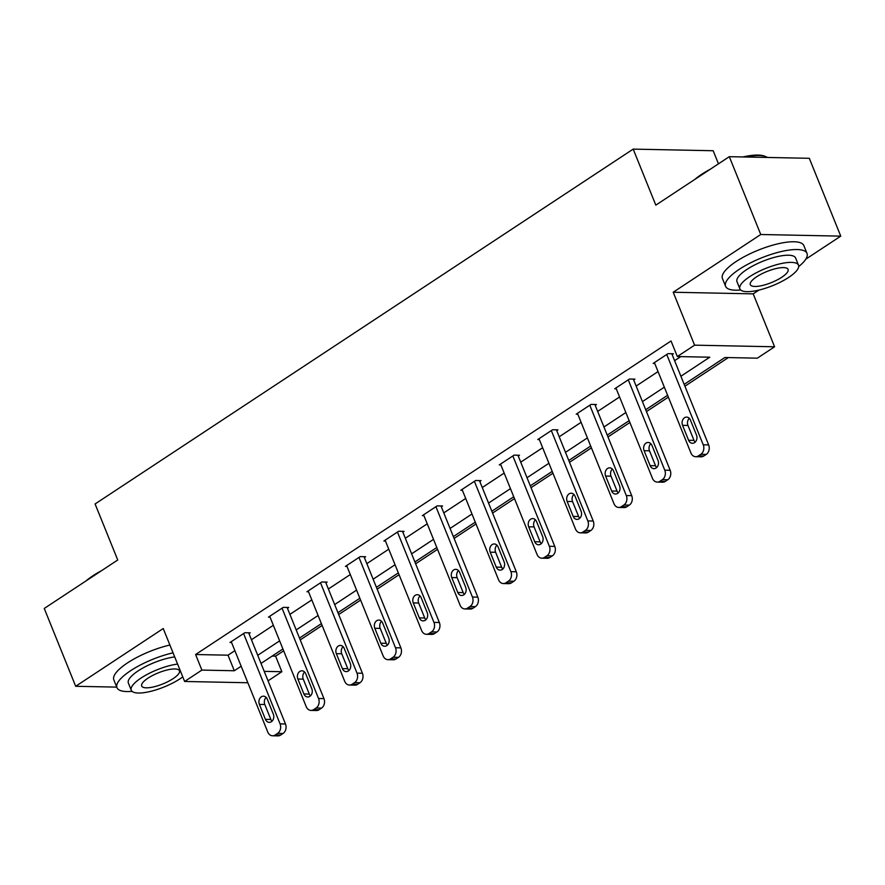 <?xml version="1.0" encoding="UTF-8"?>
<svg xmlns="http://www.w3.org/2000/svg" width="885" height="885" viewBox="0 0 885 885"><rect width="100%" height="100%" fill="white"/><g stroke="black" fill="none" stroke-linecap="round" stroke-linejoin="round"><path stroke-width="1.33" d="M272.16 656.084L275.589 656.15L281.873 671.715L268.044 680.842M718.465 163.825L713.177 150.738L633.184 149.111L95.093 503.963L117.738 559.995L44.25 608.46L75.69 686.284L116.754 687.114M633.184 149.111L655.818 205.143L729.306 156.678L809.31 158.304L840.75 236.129L760.757 234.503L673.208 292.238L694.592 345.161L774.585 346.787L757.328 358.171L724.892 357.507L684.182 384.367M673.208 292.238L753.201 293.864L758.932 290.081M805.804 259.172L840.75 236.129M753.201 293.864L774.585 346.787M275.589 656.15L283.665 650.829M300.225 639.899L322.129 625.452M338.69 614.533L360.604 600.085M377.165 589.167L399.069 574.719M415.629 563.789L437.544 549.342M454.105 538.423L476.008 523.975M492.569 513.057L514.484 498.609M531.044 487.679L552.948 473.243M569.509 462.313L591.423 447.865M607.984 436.947L629.888 422.499M646.448 411.58L668.363 397.133M684.924 386.203L728.333 357.584M729.306 156.678L760.757 234.503M680.897 376.236L709.759 357.208L677.335 356.544L671.04 340.979L195.596 654.524L228.02 655.188L234.879 650.663M251.44 639.744L273.343 625.297M289.904 614.367L311.819 599.919M328.379 589.001L350.283 574.553M366.844 563.634L388.758 549.187M405.319 538.257L427.223 523.82M443.783 512.891L465.698 498.443M482.259 487.524L504.162 473.077M520.723 462.158L542.638 447.71M559.198 436.781L581.102 422.333M597.663 411.414L619.577 396.967M636.138 386.048L658.042 371.6M674.602 360.671L680.764 356.611M672.146 354.575L673.374 353.768L667.976 353.657L653.174 363.414L654.756 363.447M633.671 379.953L634.91 379.134L629.5 379.023L614.71 388.78L616.281 388.814M595.207 405.319L596.435 404.511L591.036 404.401L576.235 414.158L577.817 414.191M556.731 430.685L557.97 429.878L552.561 429.767L537.77 439.524L539.341 439.557M518.267 456.063L519.495 455.244L514.096 455.133L499.295 464.89L500.877 464.924M479.792 481.429L481.031 480.621L475.621 480.511L460.831 490.268L462.401 490.301M441.327 506.795L442.555 505.988L437.157 505.877L422.355 515.634L423.937 515.667M402.852 532.173L404.091 531.354L398.681 531.243L383.891 541L385.462 541.034M364.388 557.539L365.616 556.731L360.217 556.621L345.416 566.378L346.997 566.411M325.912 582.905L327.151 582.098L321.742 581.987L306.951 591.744L308.522 591.777M287.448 608.283L288.676 607.464L283.277 607.353L268.476 617.111L270.058 617.144M248.973 633.649L250.212 632.83L244.802 632.731L230.011 642.488L231.582 642.51M247.844 682.755L184.622 681.472L163.238 628.549L75.69 686.284M184.622 681.472L201.88 670.089L234.315 670.753L241.162 666.228M195.596 654.524L201.88 670.089M677.335 356.544L694.592 345.161M264.217 671.361L281.873 671.715M667.611 395.285L645.707 409.733M629.147 420.652L607.243 435.099M590.671 446.029L568.767 460.477M552.207 471.395L530.303 485.843M513.731 496.762L491.828 511.209M475.267 522.139L453.363 536.587M436.792 547.505L414.888 561.953M398.327 572.872L376.424 587.319M359.852 598.249L337.948 612.686M321.388 623.615L299.484 638.063M282.912 648.982L261.009 663.429M257.723 655.309L279.638 640.862M296.198 629.932L318.102 615.495M334.663 604.566L356.578 590.118M373.138 579.199L395.042 564.752M411.602 553.822L433.517 539.385M450.078 528.456L471.982 514.008M488.542 503.089L510.457 488.642M527.017 477.723L548.921 463.275M565.482 452.346L587.397 437.898M603.957 426.979L625.861 412.532M642.422 401.613L664.336 387.165M228.02 655.188L234.315 670.753M666.737 354.476L703.243 444.812A7.025 5.531 -88.8 0 1 700.82 454.293L698.353 455.919A7.025 5.531 -88.8 0 1 695.698 456.715A7.025 5.531 -88.8 0 1 690.908 452.943L654.413 362.607M695.698 456.715L701.108 456.826A7.025 5.531 91.2 0 0 703.763 456.029L706.23 454.403A7.025 5.531 91.2 0 0 708.642 444.923L671.803 353.734M696.495 435.066A5.62 4.425 91.2 0 1 692.435 443.285A5.62 4.425 91.2 0 1 688.607 440.276L682.567 425.331A5.62 4.425 91.2 0 1 686.627 417.112A5.62 4.425 91.2 0 1 690.455 420.121L696.495 435.066M695.156 442.179A5.62 4.425 91.2 0 1 694.006 440.387L687.966 425.442A5.62 4.425 91.2 0 1 689.304 418.328M694.747 179.478A42.856 12.589 -22 0 1 701.562 174.378A42.856 12.589 -22 0 1 710.135 169.323M742.946 156.955A42.856 12.589 -22 0 1 764.297 156.059L765.569 156.523A43.907 12.899 158 0 0 745.701 157.01M767.406 157.453A43.907 12.899 158 0 0 765.569 156.523M798.701 266.54A43.907 12.899 158 0 0 807.009 253.42A43.907 12.899 158 0 0 780.99 251.617A43.907 12.899 158 0 0 739.274 269.317A43.907 12.899 158 0 0 725.589 286.309A43.907 12.899 158 0 0 740.679 289.981M807.009 253.42L803.868 245.632A43.907 12.899 158 0 0 777.849 243.84A43.907 12.899 158 0 0 736.132 261.529A43.907 12.899 158 0 0 722.448 278.532L725.589 286.309M739.882 288.864L736.995 281.707A31.617 9.281 -22 0 1 746.84 269.471A31.617 9.281 -22 0 1 776.875 256.727A31.617 9.281 -22 0 1 795.615 258.022L798.502 265.179A31.617 9.281 158 0 0 779.774 263.885A31.617 9.281 158 0 0 749.739 276.629A31.617 9.281 158 0 0 739.882 288.864A31.617 9.281 158 0 0 758.622 290.158A31.617 9.281 158 0 0 788.657 277.425A31.617 9.281 158 0 0 798.502 265.179M756.653 276.773A20.377 5.985 158 0 0 750.303 284.66A20.377 5.985 158 0 0 762.383 285.49A20.377 5.985 158 0 0 781.732 277.282A20.377 5.985 158 0 0 788.081 269.394A20.377 5.985 158 0 0 776.012 268.564A20.377 5.985 158 0 0 756.653 276.773M86.133 580.837A42.856 12.589 -22 0 1 92.947 575.748A42.856 12.589 -22 0 1 101.521 570.692M173.051 652.831A43.907 12.899 158 0 0 130.659 670.675A43.907 12.899 158 0 0 116.975 687.678A43.907 12.899 158 0 0 132.064 691.34M169.898 645.043A43.907 12.899 158 0 0 127.517 662.898A43.907 12.899 158 0 0 113.833 679.89L116.975 687.678M177.586 664.071A31.617 9.281 158 0 0 141.124 677.998A31.617 9.281 158 0 0 131.268 690.234L128.38 683.076A31.617 9.281 -22 0 1 138.226 670.83A31.617 9.281 -22 0 1 174.699 656.913M131.268 690.234A31.617 9.281 158 0 0 150.007 691.528A31.617 9.281 158 0 0 180.042 678.784A31.617 9.281 158 0 0 182.764 676.881M148.038 678.131A20.377 5.985 158 0 0 141.689 686.019A20.377 5.985 158 0 0 153.769 686.86A20.377 5.985 158 0 0 173.117 678.64A20.377 5.985 158 0 0 179.467 670.753A20.377 5.985 158 0 0 167.398 669.923A20.377 5.985 158 0 0 148.038 678.131M628.273 379.842L664.768 470.178A7.025 5.531 -88.8 0 1 662.356 479.659L659.889 481.285A7.025 5.531 -88.8 0 1 657.234 482.082A7.025 5.531 -88.8 0 1 652.444 478.309L615.938 387.973M657.234 482.082L662.633 482.192A7.025 5.531 91.2 0 0 665.299 481.396L667.755 479.77A7.025 5.531 91.2 0 0 670.177 470.289L633.339 379.101M658.02 460.443A5.62 4.425 91.2 0 1 653.96 468.663A5.62 4.425 91.2 0 1 650.132 465.643L644.092 450.697A5.62 4.425 91.2 0 1 648.152 442.478A5.62 4.425 91.2 0 1 651.991 445.498L658.02 460.443M656.692 467.545A5.62 4.425 91.2 0 1 655.542 465.753L649.501 450.808A5.62 4.425 91.2 0 1 650.829 443.706M589.797 405.208L626.303 495.556A7.025 5.531 -88.8 0 1 623.881 505.025L621.414 506.651A7.025 5.531 -88.8 0 1 618.759 507.448A7.025 5.531 -88.8 0 1 613.969 503.687L577.474 413.339M618.759 507.448L624.168 507.559A7.025 5.531 91.2 0 0 626.823 506.762L629.29 505.136A7.025 5.531 91.2 0 0 631.702 495.655L594.864 404.478M619.555 485.81A5.62 4.425 91.2 0 1 615.495 494.029A5.62 4.425 91.2 0 1 611.668 491.009L605.628 476.064A5.62 4.425 91.2 0 1 609.688 467.844A5.62 4.425 91.2 0 1 613.515 470.864L619.555 485.81M618.217 492.912A5.62 4.425 91.2 0 1 617.066 491.12L611.026 476.174A5.62 4.425 91.2 0 1 612.365 469.072M551.333 430.586L587.828 520.922A7.025 5.531 -88.8 0 1 585.416 530.403L582.95 532.029A7.025 5.531 -88.8 0 1 580.294 532.825A7.025 5.531 -88.8 0 1 575.504 529.053L538.998 438.717M580.294 532.825L585.693 532.936A7.025 5.531 91.2 0 0 588.359 532.139L590.815 530.513A7.025 5.531 91.2 0 0 593.238 521.033L556.399 429.844M581.08 511.176A5.62 4.425 91.2 0 1 577.02 519.395A5.62 4.425 91.2 0 1 573.192 516.386L567.152 501.441A5.62 4.425 91.2 0 1 571.212 493.222A5.62 4.425 91.2 0 1 575.051 496.231L581.08 511.176M579.752 518.289A5.62 4.425 91.2 0 1 578.602 516.486L572.562 501.552A5.62 4.425 91.2 0 1 573.889 494.438M512.857 455.952L549.364 546.288A7.025 5.531 -88.8 0 1 546.941 555.769L544.474 557.395A7.025 5.531 -88.8 0 1 541.819 558.192A7.025 5.531 -88.8 0 1 537.029 554.419L500.534 464.083M541.819 558.192L547.229 558.302A7.025 5.531 91.2 0 0 549.884 557.506L552.351 555.88A7.025 5.531 91.2 0 0 554.762 546.399L517.924 455.211M542.616 536.542A5.62 4.425 91.2 0 1 538.556 544.773A5.62 4.425 91.2 0 1 534.728 541.753L528.688 526.807A5.62 4.425 91.2 0 1 532.748 518.588A5.62 4.425 91.2 0 1 536.576 521.608L542.616 536.542M541.277 543.655A5.62 4.425 91.2 0 1 540.127 541.863L534.086 526.918A5.62 4.425 91.2 0 1 535.425 519.816M474.393 481.318L510.888 571.666A7.025 5.531 -88.8 0 1 508.477 581.135L506.01 582.761A7.025 5.531 -88.8 0 1 503.355 583.558A7.025 5.531 -88.8 0 1 498.565 579.797L462.058 489.449M503.355 583.558L508.753 583.669A7.025 5.531 91.2 0 0 511.419 582.872L513.875 581.246A7.025 5.531 91.2 0 0 516.298 571.765L479.46 480.588M504.14 561.92A5.62 4.425 91.2 0 1 500.08 570.139A5.62 4.425 91.2 0 1 496.253 567.119L490.213 552.174A5.62 4.425 91.2 0 1 494.272 543.954A5.62 4.425 91.2 0 1 498.111 546.974L504.14 561.92M502.813 569.022A5.62 4.425 91.2 0 1 501.662 567.23L495.622 552.284A5.62 4.425 91.2 0 1 496.95 545.182M435.918 506.685L472.424 597.032A7.025 5.531 -88.8 0 1 470.001 606.513L467.534 608.139A7.025 5.531 -88.8 0 1 464.879 608.935A7.025 5.531 -88.8 0 1 460.089 605.163L423.594 514.816M464.879 608.935L470.289 609.046A7.025 5.531 91.2 0 0 472.944 608.249L475.411 606.623A7.025 5.531 91.2 0 0 477.823 597.143L440.984 505.954M465.676 587.286A5.62 4.425 91.2 0 1 461.616 595.505A5.62 4.425 91.2 0 1 457.788 592.496L451.748 577.551A5.62 4.425 91.2 0 1 455.808 569.332A5.62 4.425 91.2 0 1 459.636 572.341L465.676 587.286M464.337 594.399A5.62 4.425 91.2 0 1 463.187 592.596L457.147 577.662A5.62 4.425 91.2 0 1 458.485 570.548M397.453 532.062L433.949 622.398A7.025 5.531 -88.8 0 1 431.537 631.879L429.07 633.505A7.025 5.531 -88.8 0 1 426.415 634.302A7.025 5.531 -88.8 0 1 421.625 630.529L385.119 540.193M426.415 634.302L431.814 634.412A7.025 5.531 91.2 0 0 434.48 633.616L436.936 631.99A7.025 5.531 91.2 0 0 439.358 622.509L402.52 531.321M427.201 612.652A5.62 4.425 91.2 0 1 423.141 620.883A5.62 4.425 91.2 0 1 419.313 617.863L413.273 602.917A5.62 4.425 91.2 0 1 417.333 594.698A5.62 4.425 91.2 0 1 421.172 597.718L427.201 612.652M425.873 619.765A5.62 4.425 91.2 0 1 424.723 617.973L418.682 603.028A5.62 4.425 91.2 0 1 420.01 595.926M358.978 557.428L395.484 647.765A7.025 5.531 -88.8 0 1 393.062 657.245L390.595 658.871A7.025 5.531 -88.8 0 1 387.94 659.668A7.025 5.531 -88.8 0 1 383.15 655.907L346.654 565.559M387.94 659.668L393.349 659.779A7.025 5.531 91.2 0 0 396.004 658.982L398.471 657.356A7.025 5.531 91.2 0 0 400.883 647.875L364.045 556.698M388.736 638.03A5.62 4.425 91.2 0 1 384.676 646.249A5.62 4.425 91.2 0 1 380.849 643.229L374.809 628.284A5.62 4.425 91.2 0 1 378.868 620.064A5.62 4.425 91.2 0 1 382.696 623.084L388.736 638.03M387.398 645.132A5.62 4.425 91.2 0 1 386.247 643.34L380.207 628.394A5.62 4.425 91.2 0 1 381.546 621.292M320.514 582.795L357.009 673.142A7.025 5.531 -88.8 0 1 354.597 682.623L352.13 684.249A7.025 5.531 -88.8 0 1 349.475 685.045A7.025 5.531 -88.8 0 1 344.685 681.273L308.179 590.926M349.475 685.045L354.874 685.156A7.025 5.531 91.2 0 0 357.54 684.359L359.996 682.733A7.025 5.531 91.2 0 0 362.419 673.253L325.58 582.064M350.261 663.396A5.62 4.425 91.2 0 1 346.201 671.615A5.62 4.425 91.2 0 1 342.373 668.595L336.333 653.661A5.62 4.425 91.2 0 1 340.393 645.442A5.62 4.425 91.2 0 1 344.232 648.451L350.261 663.396M348.933 670.509A5.62 4.425 91.2 0 1 347.783 668.706L341.743 653.772A5.62 4.425 91.2 0 1 343.07 646.658M282.038 608.172L318.545 698.508A7.025 5.531 -88.8 0 1 316.122 707.989L313.655 709.615A7.025 5.531 -88.8 0 1 311 710.412A7.025 5.531 -88.8 0 1 306.21 706.639L269.715 616.303M311 710.412L316.41 710.522A7.025 5.531 91.2 0 0 319.065 709.726L321.532 708.1A7.025 5.531 91.2 0 0 323.943 698.619L287.105 607.431M311.797 688.762A5.62 4.425 91.2 0 1 307.737 696.982A5.62 4.425 91.2 0 1 303.909 693.973L297.869 679.027A5.62 4.425 91.2 0 1 301.929 670.808A5.62 4.425 91.2 0 1 305.756 673.828L311.797 688.762M310.458 695.875A5.62 4.425 91.2 0 1 309.308 694.083L303.267 679.138A5.62 4.425 91.2 0 1 304.606 672.025M243.574 633.538L280.069 723.875A7.025 5.531 -88.8 0 1 277.658 733.355L275.191 734.981A7.025 5.531 -88.8 0 1 272.536 735.778A7.025 5.531 -88.8 0 1 267.746 732.006L231.239 641.669M272.536 735.778L277.934 735.889A7.025 5.531 91.2 0 0 280.6 735.092L283.056 733.466A7.025 5.531 91.2 0 0 285.479 723.985L248.641 632.808M273.321 714.14A5.62 4.425 91.2 0 1 269.261 722.359A5.62 4.425 91.2 0 1 265.434 719.339L259.393 704.394A5.62 4.425 91.2 0 1 263.453 696.174A5.62 4.425 91.2 0 1 267.292 699.194L273.321 714.14M271.994 721.242A5.62 4.425 91.2 0 1 270.843 719.45L264.803 704.504A5.62 4.425 91.2 0 1 266.131 697.402M708.642 444.923L703.243 444.812M706.23 454.403L700.82 454.293M703.763 456.029L698.353 455.919M688.607 440.276L694.006 440.387M682.567 425.331L687.966 425.442M670.177 470.289L664.768 470.178M667.755 479.77L662.356 479.659M665.299 481.396L659.889 481.285M650.132 465.643L655.542 465.753M644.092 450.697L649.501 450.808M631.702 495.655L626.303 495.556M629.29 505.136L623.881 505.025M626.823 506.762L621.414 506.651M611.668 491.009L617.066 491.12M605.628 476.064L611.026 476.174M593.238 521.033L587.828 520.922M590.815 530.513L585.416 530.403M588.359 532.139L582.95 532.029M573.192 516.386L578.602 516.486M567.152 501.441L572.562 501.552M554.762 546.399L549.364 546.288M552.351 555.88L546.941 555.769M549.884 557.506L544.474 557.395M534.728 541.753L540.127 541.863M528.688 526.807L534.086 526.918M516.298 571.765L510.888 571.666M513.875 581.246L508.477 581.135M511.419 582.872L506.01 582.761M496.253 567.119L501.662 567.23M490.213 552.174L495.622 552.284M477.823 597.143L472.424 597.032M475.411 606.623L470.001 606.513M472.944 608.249L467.534 608.139M457.788 592.496L463.187 592.596M451.748 577.551L457.147 577.662M439.358 622.509L433.949 622.398M436.936 631.99L431.537 631.879M434.48 633.616L429.07 633.505M419.313 617.863L424.723 617.973M413.273 602.917L418.682 603.028M400.883 647.875L395.484 647.765M398.471 657.356L393.062 657.245M396.004 658.982L390.595 658.871M380.849 643.229L386.247 643.34M374.809 628.284L380.207 628.394M362.419 673.253L357.009 673.142M359.996 682.733L354.597 682.623M357.54 684.359L352.13 684.249M342.373 668.595L347.783 668.706M336.333 653.661L341.743 653.772M323.943 698.619L318.545 698.508M321.532 708.1L316.122 707.989M319.065 709.726L313.655 709.615M303.909 693.973L309.308 694.083M297.869 679.027L303.267 679.138M285.479 723.985L280.069 723.875M283.056 733.466L277.658 733.355M280.6 735.092L275.191 734.981M265.434 719.339L270.843 719.45M259.393 704.394L264.803 704.504"/></g></svg>
